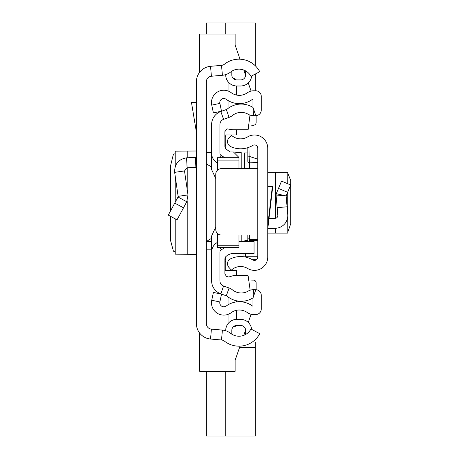 <?xml version="1.0" encoding="UTF-8"?>
<svg xmlns="http://www.w3.org/2000/svg" width="459" height="459" viewBox="0 0 459 459"><rect width="100%" height="100%" fill="white"/><g stroke="black" fill="none" stroke-linecap="round" stroke-linejoin="round"><path stroke-width="0.69" d="M196.406 323.606L196.406 81.748A15.486 15.486 0 0 1 210.538 66.325L221.531 65.356A5.531 5.531 0 0 0 224.457 64.197A23.501 23.501 0 0 1 259.742 71.684L250.947 76.343A13.546 13.546 0 0 0 230.607 72.029A15.486 15.486 0 0 1 222.397 75.276L211.41 76.24A5.531 5.531 0 0 0 206.361 81.748L206.361 323.606A5.531 5.531 0 0 0 211.41 329.12L222.397 330.084A15.486 15.486 0 0 1 230.607 333.326A13.546 13.546 0 0 0 250.947 329.011L259.742 333.676A23.501 23.501 0 0 1 224.457 341.157A5.531 5.531 0 0 0 221.531 339.999L210.538 339.035A15.486 15.486 0 0 1 196.406 323.606M225.719 330.744L225.719 330.423A11.062 11.062 0 0 1 236.775 319.366L240.648 319.389A11.033 11.033 0 0 1 251.635 329.378A11.062 11.062 0 0 0 240.648 319.366L236.775 319.389A11.033 11.033 0 0 0 225.742 330.423L225.719 330.423M240.648 325.448A4.974 4.974 0 0 1 245.628 330.423A4.974 4.974 0 0 0 240.648 325.448L236.775 325.448A4.974 4.974 0 0 0 231.801 330.423L231.801 334.169A13.546 13.546 0 0 0 245.714 334.427A8.847 8.847 0 0 1 245.628 333.188L245.628 330.423L245.628 333.188M225.719 74.61L225.719 74.932A11.062 11.062 0 0 0 236.775 85.994L240.648 85.994L236.775 85.971A11.033 11.033 0 0 1 225.742 74.932L225.742 74.605L225.719 74.932M245.714 70.933A13.546 13.546 0 0 0 231.801 71.191L231.801 74.932A4.974 4.974 0 0 0 236.775 79.912L240.648 79.912A4.974 4.974 0 0 0 245.628 74.932L245.628 72.166A8.847 8.847 0 0 1 245.714 70.933M225.742 330.755L225.742 330.423M251.635 75.982A11.033 11.033 0 0 1 240.648 85.971L236.775 85.971M240.648 85.971L240.648 85.994A11.062 11.062 0 0 0 251.658 75.965M196.406 167.271A11.062 11.062 0 0 1 195.878 167.311L187.1 167.776L184.507 170.932L174.655 172.354C174.472 164.098 178.448 159.262 186.578 157.833L195.362 157.374L195.878 167.311M196.406 156.267A1.107 1.107 0 0 1 195.362 157.374M174.655 172.354L178.126 196.349L187.978 194.92L184.507 170.932M178.126 196.349L178.006 197.031L186.773 201.742L187.978 194.92M178.006 197.031L168.287 215.105L177.054 219.821L186.773 201.742M196.406 102.587L191.495 102.587L196.406 132.163M175.212 166.416L175.212 151.177L196.406 151M196.406 254.361L175.212 254.177L175.212 218.834M175.212 151.177L175.172 166.537M170.702 210.618L170.702 165.183L173.427 154.144L175.172 153.805M175.172 251.555L173.427 251.211L170.708 241.032L170.702 216.407M175.172 218.811L175.212 254.177M236.775 79.912A4.974 4.974 0 0 1 231.801 74.932M245.628 74.932A4.974 4.974 0 0 1 240.648 79.912M206.361 241.388L211.892 241.388M211.892 163.966L206.361 163.966M235.765 152.48L241.199 152.48L241.199 168.665M241.199 235.025L241.199 241.52M206.361 152.48L211.616 152.48M206.361 249.811L211.616 249.811M225.719 148.779L225.719 144.516L224.87 143.77M225.266 145.618A31.562 31.562 0 0 0 225.719 146.031L225.266 145.618M251.693 125.255L253.368 125.255A2.765 2.765 0 0 0 256.133 122.49L256.133 115.622M199.728 72.172L199.728 34.012L235.117 34.012L235.117 45.068L240.028 59.205M243.786 70.02L245.611 75.282M248.273 82.941L251.096 91.071M251.096 314.283L248.273 322.413L251.096 314.283M245.611 330.073L243.786 335.334L245.611 330.073M224.87 136.317L225.719 136.317L225.719 134.935L225.719 146.031M224.87 261.59L225.719 260.844L225.719 259.329A31.562 31.562 0 0 0 225.266 259.742L225.719 259.329L225.719 256.747M224.87 269.043L225.719 269.043L225.719 270.426L225.719 259.329M256.133 289.732L256.133 282.864A2.765 2.765 0 0 0 253.368 280.099L251.624 280.099M240.028 346.149L235.117 360.286L235.117 371.348L199.728 371.348L199.728 333.188M206.361 34.012L206.361 22.95L255.302 22.95L255.302 65.786M225.719 22.95L225.719 34.012M255.302 74.037L255.302 90.79M225.719 371.348L225.719 436.05L206.361 436.05L206.361 371.348M252.289 342.035L255.302 342.035L255.302 436.05L225.719 436.05M287.787 232.065L290.713 223.814L290.685 180.364L287.787 173.295M267.746 233.097L287.787 233.097L287.736 216.665M267.746 257.097L267.746 148.263A13.271 13.271 0 0 0 247.619 136.897A13.546 13.546 0 0 1 231.411 135.244L229.001 137.849A5.531 5.531 0 0 0 230.734 146.622A23.501 23.501 0 0 0 252.76 145.423A3.316 3.316 0 0 1 257.792 148.263L257.792 257.097A3.316 3.316 0 0 1 252.76 259.937A23.501 23.501 0 0 0 230.734 258.733A5.531 5.531 0 0 0 229.001 267.511L231.411 270.116A13.546 13.546 0 0 1 247.619 268.458A13.271 13.271 0 0 0 267.746 257.097M267.746 186.641L272.732 186.641L267.746 229.104M257.792 168.665L255.026 168.665L255.026 235.025L257.792 235.025M255.026 235.025L221.295 235.025A5.531 5.531 0 0 1 215.764 229.494L215.764 174.196A5.531 5.531 0 0 1 221.295 168.665L255.026 168.665M268.974 218.65L275.211 218.323A2.765 2.765 0 0 0 277.821 215.323L276.054 195.012L276.255 193.704L276.054 195.012L286.123 195.913L276.255 193.704L281.533 181.11L290.713 184.96L287.65 192.269L278.47 188.419M267.798 228.68L275.733 228.266A12.72 12.72 0 0 0 287.736 214.462L286.123 195.913L287.65 192.269M287.07 206.791L277.156 207.657M267.746 172.263L287.787 172.263L287.736 183.715M249.495 168.665L249.495 162.847L257.792 162.469L257.792 159.181L249.094 156.301L249.495 162.847A1.658 1.652 180 0 1 247.837 161.195L247.837 147.666L247.837 161.195M248.388 241.52L249.495 240.459L257.792 240.459M248.944 147.276L249.094 156.301L247.837 156.031M247.837 235.025L247.837 240.55L248.365 241.308M243.964 253.546L243.964 256.799M245.628 240.545L247.843 240.545L245.226 240.596L244.113 241.52A1.658 1.658 180 0 1 245.628 240.545L245.628 241.52M247.837 152.91L244.521 152.91L244.521 168.665M217.423 242.404L217.147 242.564A11.062 11.062 0 0 0 211.616 252.14L211.616 280.822A13.827 13.827 0 0 0 220.819 293.852L226.316 295.797A3.316 3.316 0 0 1 227.297 296.348A22.118 22.118 0 0 0 252.335 298.281A2.215 2.215 0 0 1 252.961 298.04L252.961 306.199A2.215 2.215 0 0 1 252.226 305.86A22.118 22.118 0 0 0 226.212 306.033A4.039 4.039 0 0 1 219.867 301.953L221.513 294.144L213.395 292.435L211.748 300.243A12.33 12.33 0 0 0 231.135 312.711A13.827 13.827 0 0 1 247.395 312.602A10.505 10.505 0 0 0 253.517 314.57L255.726 314.57A5.531 5.531 0 0 0 261.257 309.039L261.257 295.252A5.531 5.531 0 0 0 255.801 289.721L253.586 289.692A10.505 10.505 0 0 0 248.17 291.115A13.827 13.827 0 0 1 232.518 289.904A11.613 11.613 0 0 0 229.093 287.982L223.59 286.032A5.531 5.531 0 0 1 219.913 280.822L219.913 252.14A2.765 2.765 0 0 1 221.295 249.748L224.944 247.636M228.077 304.799L228.077 296.95A22.118 22.118 0 0 0 236.374 300.743L236.374 301.919M247.395 92.758A13.827 13.827 0 0 1 231.135 92.649A12.33 12.33 0 0 0 211.748 105.117L213.395 112.92L221.513 111.21L219.867 103.407A4.039 4.039 0 0 1 226.212 99.322A22.118 22.118 0 0 0 252.226 99.5A2.215 2.215 0 0 1 252.961 99.155L252.961 107.32L255.801 115.639A5.531 5.531 0 0 0 261.257 110.108L261.257 96.321A5.531 5.531 0 0 0 255.726 90.79L253.517 90.79A10.505 10.505 0 0 0 247.395 92.758M224.944 157.718L221.295 155.607A2.765 2.765 0 0 1 219.913 153.214L219.913 124.538A5.531 5.531 0 0 1 223.59 119.329L229.093 117.378A11.613 11.613 0 0 0 232.518 115.456A13.827 13.827 0 0 1 248.17 114.245A10.505 10.505 0 0 0 253.586 115.668L255.801 115.639M217.423 162.951L217.147 162.796A11.062 11.062 0 0 1 211.616 153.214L211.616 124.538A13.827 13.827 0 0 1 220.819 111.508L226.316 109.558A3.316 3.316 0 0 0 227.297 109.007A22.118 22.118 0 0 1 252.335 107.073A2.215 2.215 0 0 0 252.961 107.32L253.586 115.668M236.374 85.988L236.374 95.024M236.374 103.441L236.374 104.618M236.374 310.336L236.374 319.372M228.077 108.404L228.077 100.555M228.077 90.997L228.077 81.759M233.235 78.432L233.608 78.432A2.765 2.765 0 0 1 236.024 79.855M228.077 323.595L228.077 314.358M236.024 325.506A2.765 2.765 0 0 1 233.608 326.928L233.235 326.928M236.5 129.777L236.5 134.935L224.87 134.935M224.87 270.426L236.5 270.426L236.5 275.75M211.863 283.421L211.616 280.822M250.166 290.214L248.107 275.75L232.897 275.75L228.789 277.035L226.499 276.438L224.87 273.914L224.87 258.738L225.862 256.615L227.664 255.026L231.428 253.546L254.051 253.546L254.051 241.52L238.99 241.52M238.99 168.665L238.99 157.506L233.459 151.975L230.091 151.975L225.862 148.911L224.87 146.788L224.87 131.613L226.998 128.87L232.897 129.777L248.107 129.777L249.971 115.077M217.423 233.442L217.423 247.636L238.99 247.636L238.99 235.025M238.99 157.718L217.423 157.718L217.423 160.111L238.99 160.111M217.423 160.111L217.423 170.243M217.423 245.249L238.99 245.249M215.764 226.987L211.616 235.943L211.616 252.14M211.616 153.214L211.616 169.583L215.764 178.54M211.863 121.939L211.616 124.538M221.531 65.356L222.397 75.276M210.538 66.325L211.41 76.24M210.538 339.035L211.41 329.12M221.531 339.999L222.397 330.084M186.578 157.833L187.1 167.776M174.741 203.102L183.508 207.818M187.226 254.332L187.226 200.795M187.226 189.722L187.226 167.764M187.226 157.798L187.226 151.022M175.212 202.224L175.212 176.199M211.616 238.33L206.516 241.388M211.616 167.024L206.516 163.966M239.535 347.566L255.302 347.566M267.746 225.633L272.325 186.641M287.736 192.063L287.736 214.462M275.733 172.263L275.733 218.249M275.733 228.266L275.733 233.097M244.073 256.81L245.628 256.736L245.628 257.097M257.792 239.288L249.495 239.288L249.495 235.025M249.495 240.459L249.495 239.288A1.658 1.641 -0 0 1 247.837 237.647M257.792 256.736L245.628 256.736L245.628 253.546M252.266 259.651L256.592 259.651M244.521 163.966L247.837 163.966M226.316 109.558L229.093 117.378M220.819 111.508L223.59 119.329M217.147 162.796L217.423 162.314M220.073 157.718L221.295 155.607M217.147 242.564L217.423 243.046M220.073 247.636L221.295 249.748M220.819 293.852L223.59 286.032M226.316 295.797L229.093 287.982M255.801 289.721L252.961 298.04L253.586 289.692M219.867 301.953L211.748 300.243M219.867 103.407L211.748 105.117M175.172 202.299L175.172 175.917M287.787 172.263L287.787 183.732M287.787 191.948L287.787 233.097M252.347 259.696L256.535 259.696"/></g></svg>
